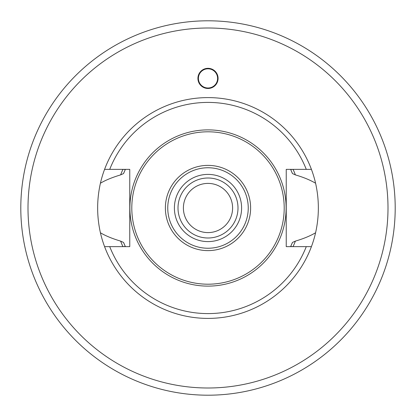 <?xml version="1.0" encoding="UTF-8"?>
<svg xmlns="http://www.w3.org/2000/svg" width="416" height="416" viewBox="0 0 416 416"><rect width="100%" height="100%" fill="white"/><g stroke="black" fill="none" stroke-linecap="round" stroke-linejoin="round"><path stroke-width="0.62" d="M208 20.8A187.2 187.2 0 0 1 395.2 208A187.2 187.2 0 0 1 208 395.2A187.2 187.2 0 0 1 20.8 208A187.2 187.2 0 0 1 208 20.8A187.2 187.2 0 0 1 395.2 208A187.2 187.2 0 0 1 208 395.2M218.078 78.4A10.078 10.078 0 0 1 208 88.478A10.078 10.078 0 0 1 197.922 78.4A10.078 10.078 0 0 1 208 68.318A10.078 10.078 0 0 1 218.078 78.4M208 68.801A9.599 9.599 0 0 1 217.599 78.4A9.599 9.599 0 0 1 208 88A9.599 9.599 0 0 1 198.401 78.4A9.599 9.599 0 0 1 208 68.801M294.45 169.359L293.077 169.369A93.439 93.439 0 0 1 295.376 174.892C303.472 177.278 310.211 180.06 315.588 183.238A110.401 110.401 0 0 0 311.418 169.359L286.239 169.359L286.239 246.641L311.418 246.641A110.401 110.401 0 0 0 315.588 232.762C310.19 235.95 303.451 238.732 295.376 241.108A93.439 93.439 0 0 1 293.077 246.631L294.45 246.641M315.588 183.238C319.27 199.748 319.27 216.258 315.588 232.762M121.55 246.641L122.923 246.631A93.439 93.439 0 0 1 120.624 241.108C112.268 238.618 105.534 235.836 100.412 232.762A110.401 110.401 0 0 0 104.582 246.641L129.761 246.641L129.761 169.359L104.582 169.359A110.401 110.401 0 0 0 100.412 183.238C105.362 180.237 112.102 177.455 120.624 174.892A93.439 93.439 0 0 1 122.923 169.369L121.55 169.359M100.412 232.762C96.73 216.252 96.73 199.748 100.412 183.238M122.923 246.631L125.33 246.516L123.552 242.44L120.624 241.108M123.552 242.44A91.198 91.198 0 0 0 124.431 244.52M124.899 245.57A91.198 91.198 0 0 0 125.388 246.641M290.612 246.641A91.198 91.198 0 0 0 291.122 245.523M291.554 244.551A91.198 91.198 0 0 0 292.448 242.44L290.67 246.516L293.077 246.631M295.376 241.108L292.448 242.44M293.077 169.369L290.67 169.484L292.448 173.56A91.198 91.198 0 0 0 291.554 171.444M291.127 170.482A91.198 91.198 0 0 0 290.612 169.359M125.388 169.359A91.198 91.198 0 0 0 124.888 170.451M124.436 171.465A91.198 91.198 0 0 0 123.552 173.56L125.33 169.484L122.923 169.369M120.624 174.892L123.552 173.56M292.448 173.56L295.376 174.892M208 131.799A76.201 76.201 0 0 1 284.201 208A76.201 76.201 0 0 1 208 284.201A76.201 76.201 0 0 1 131.799 208A76.201 76.201 0 0 1 208 131.799M208 237.999A29.999 29.999 0 0 0 237.999 208A29.999 29.999 0 0 0 208 178.001A29.999 29.999 0 0 0 178.001 208A29.999 29.999 0 0 0 208 237.999A29.999 29.999 0 0 1 178.001 208A29.999 29.999 0 0 1 208 178.001M208 183.399A24.601 24.601 0 0 0 183.399 208A24.601 24.601 0 0 0 208 232.601A24.601 24.601 0 0 0 232.601 208A24.601 24.601 0 0 0 208 183.399M311.418 246.641A110.401 110.401 0 0 1 104.582 246.641A110.401 110.401 0 0 0 311.418 246.641M104.582 169.359A110.401 110.401 0 0 1 311.418 169.359A110.401 110.401 0 0 0 104.582 169.359M208 28.002A179.998 179.998 0 0 1 387.998 208A179.998 179.998 0 0 1 208 387.998A179.998 179.998 0 0 1 28.002 208A179.998 179.998 0 0 1 208 28.002M306.275 169.359A105.602 105.602 0 0 0 109.725 169.359M109.725 246.641A105.602 105.602 0 0 0 306.275 246.641M208 129.88A78.12 78.12 0 0 0 129.88 208A78.12 78.12 0 0 0 208 286.12A78.12 78.12 0 0 0 286.12 208A78.12 78.12 0 0 0 208 129.88M208 165.381A42.619 42.619 0 0 0 165.381 208A42.619 42.619 0 0 0 208 250.619A42.619 42.619 0 0 0 250.619 208A42.619 42.619 0 0 0 208 165.381M208 167.757A40.243 40.243 0 0 0 167.757 208A40.243 40.243 0 0 0 208 248.243A40.243 40.243 0 0 0 248.243 208A40.243 40.243 0 0 0 208 167.757M208 241.602A33.602 33.602 0 0 0 241.602 208A33.602 33.602 0 0 0 208 174.398A33.602 33.602 0 0 0 174.398 208A33.602 33.602 0 0 0 208 241.602"/></g></svg>
